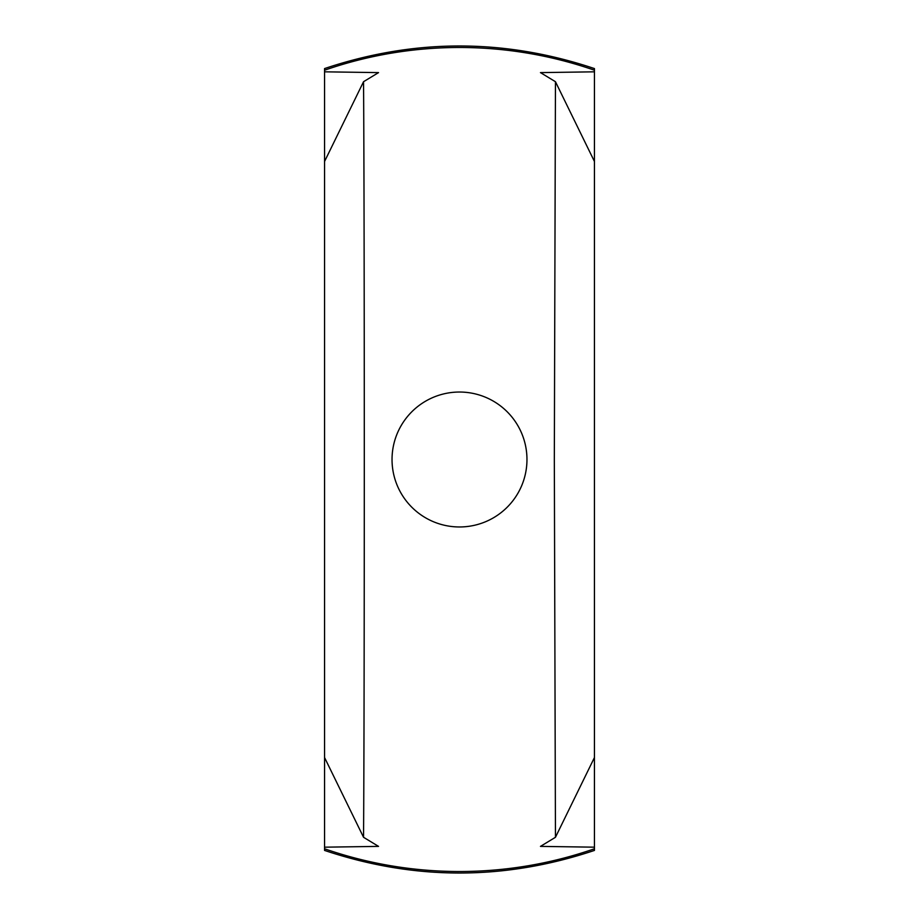 <?xml version="1.0" encoding="UTF-8"?>
<svg xmlns="http://www.w3.org/2000/svg" width="919" height="919" viewBox="0 0 919 919"><rect width="100%" height="100%" fill="white"/><g stroke="black" fill="none" stroke-linecap="round" stroke-linejoin="round"><path stroke-width="1.38" d="M594.444 848.788L594.444 850.42C504.485 880.551 414.515 880.551 324.556 850.42L324.556 848.788A412.011 412.011 0 0 0 594.444 848.788L594.444 70.212A412.011 412.011 0 0 0 324.556 70.212L324.556 68.58C414.515 38.449 504.485 38.449 594.444 68.58L594.444 70.212M526.966 459.5A67.466 67.466 0 0 0 459.5 392.034A67.466 67.466 0 0 0 392.034 459.5A67.466 67.466 0 0 0 459.5 526.966A67.466 67.466 0 0 0 526.966 459.5M363.545 81.711L378.536 72.612L324.556 71.82L324.556 847.18L378.536 846.388L363.545 837.289C364.544 695.775 364.544 223.191 363.545 81.711L324.556 161.48M324.556 757.52L363.545 837.289M594.444 161.48L555.455 81.711L540.464 72.612L594.444 71.82M324.556 161.503L324.556 757.474M594.444 847.18L540.464 846.388L555.455 837.289L594.444 757.52M324.556 71.82L324.556 70.212M324.556 848.788L324.556 847.18M594.444 757.497L594.444 161.526M555.455 81.711L554.329 459.5L555.455 837.289"/></g></svg>
